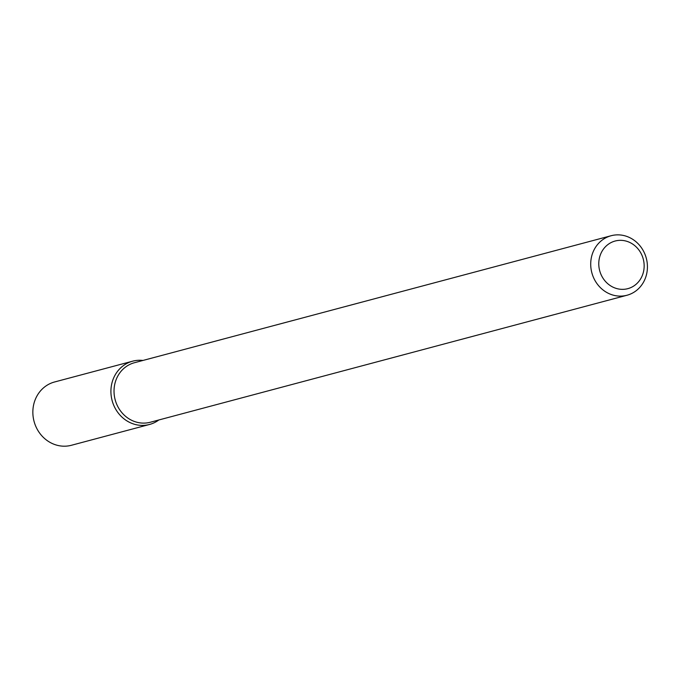 <?xml version="1.0" encoding="UTF-8"?>
<svg xmlns="http://www.w3.org/2000/svg" width="681" height="681" viewBox="0 0 681 681"><rect width="100%" height="100%" fill="white"/><g stroke="black" fill="none" stroke-linecap="round" stroke-linejoin="round"><path stroke-width="1.02" d="M149.497 424.476A32.748 29.964 -104.9 0 0 158.843 419.973A32.748 29.964 -104.9 0 1 112.118 400.547A32.748 29.964 -104.9 0 1 142.984 360.445A32.748 29.964 -104.9 0 0 132.642 361.185L54.574 381.981A32.748 29.964 -104.9 0 0 34.05 421.343A32.748 29.964 -104.9 0 0 71.437 445.272L149.497 424.476A32.748 29.964 -104.9 0 1 112.118 400.547A32.748 29.964 -104.9 0 1 132.642 361.185M150.314 422.246A30.798 28.176 -104.9 0 1 115.157 399.738A30.798 28.176 -104.9 0 1 134.455 362.718A30.798 28.176 -104.9 0 0 115.157 399.738A30.798 28.176 -104.9 0 0 150.314 422.246L626.997 295.248A30.798 28.176 -104.9 0 1 591.84 272.74A30.798 28.176 -104.9 0 1 611.138 235.728A30.798 28.176 -104.9 0 1 646.95 261.223A30.798 28.176 -104.9 0 1 626.997 295.248A30.798 28.176 -104.9 0 1 591.84 272.74A30.798 28.176 -104.9 0 1 611.138 235.728A30.798 28.176 -104.9 0 1 646.95 261.223A30.798 28.176 -104.9 0 1 626.997 295.248L150.314 422.246M643.775 261.436A24.635 22.541 -104.9 0 1 613.904 287.569A24.635 22.541 -104.9 0 1 606.72 245.535A24.635 22.541 -104.9 0 1 643.775 261.436A24.635 22.541 -104.9 0 1 613.904 287.569A24.635 22.541 -104.9 0 1 606.72 245.535A24.635 22.541 -104.9 0 1 643.775 261.436M611.138 235.728L134.455 362.718L611.138 235.728"/></g></svg>
